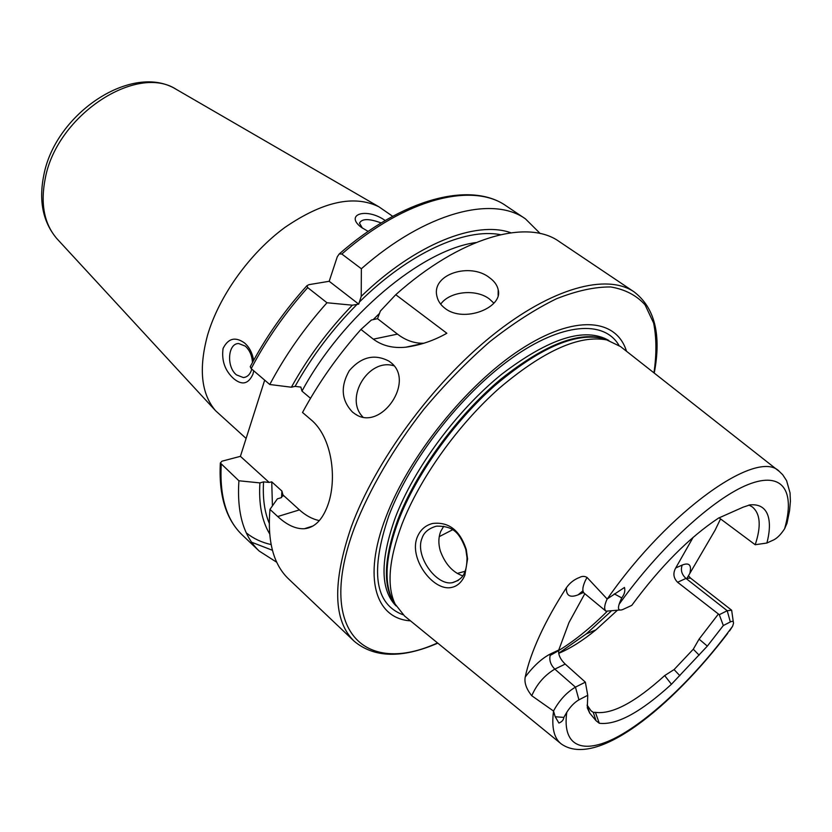 <?xml version="1.0" encoding="UTF-8"?>
<svg xmlns="http://www.w3.org/2000/svg" width="832" height="832" viewBox="0 0 832 832"><rect width="100%" height="100%" fill="white"/><g stroke="black" fill="none" stroke-linecap="round" stroke-linejoin="round"><path stroke-width="1.25" d="M432.557 523.484C448.677 521.57 459.919 530.244 466.274 549.505L467.574 558.948L464.849 575.286C461.76 582.327 457.184 586.404 451.142 587.527C432.983 591.261 408.221 558.085 417.383 536.827C420.389 529.786 425.443 525.335 432.557 523.484M464.641 572.052C466.118 569.348 466.908 564.616 467.022 557.866L465.837 549.557C459.451 532.21 452.982 526.063 436.956 526.136L435.666 526.375C428.428 528.674 423.925 532.522 422.136 537.95C414.274 555.506 436.519 586.3 452.494 582.639L452.629 582.618C459.42 580.351 463.424 576.826 464.641 572.052M352.602 412.173L355.181 414.034C380.879 432.068 416.187 380.567 390.218 362.086L388.908 361.119C374.556 353.631 361.358 356.793 349.315 370.625C340.246 386.63 341.349 400.473 352.602 412.173M445.037 308.36C463.778 323.346 503.266 307.705 498.202 289.817C497.266 285.23 494.374 281.195 489.507 277.69C470.402 262.215 431.475 273.957 436.873 296.036C437.861 300.862 440.575 304.97 445.037 308.36M493.896 303.17L489.299 298.906C475.79 288.548 449.509 291.387 440.69 304.179M392.683 216.299L378.914 206.804C354.12 194.605 322.754 201.5 284.835 227.479C249.569 253.375 218.962 296.182 207.553 335.213C198.526 368.659 201.188 393.817 215.54 410.696L246.106 438.443M368.17 231.421L361.265 227.313C344.323 214.51 366.267 207.158 385.226 220.522M252.491 362.461C252.002 355.503 249.61 350.064 245.315 346.133L238.68 343.543C227.802 343.242 226.221 366.85 236.465 374.878L243.35 377.572C247.385 377.166 250.203 374.358 251.794 369.138M253.75 370.812L252.97 374.098C248.487 384.082 242.06 385.59 233.678 378.633C224.973 370.729 221.437 360.682 223.07 348.494C228.176 338.25 235.352 336.43 244.618 343.034C249.278 347.1 252.283 352.862 253.656 360.308M582.951 590.772L578.198 594.797C569.962 598.052 566.03 595.691 566.415 587.714C555.589 604.427 546.634 620.464 539.573 635.835C532.574 651.154 527.79 664.882 525.221 677.04C524.15 682.698 526.323 688.927 531.752 695.729L553.498 711.027L555.214 716.747L558.906 723.05C561.933 721.843 563.576 719.961 563.836 717.402L566.769 712.327C561.787 748.322 585.094 755.061 619.882 735.519C654.867 715.78 698.62 672.87 732.628 626.215L729.591 630.906M619.861 602.212L619.154 604.219C617.604 609.076 618.727 610.886 622.492 609.648L631.769 605.384C660.4 566.509 689.312 537.42 718.505 518.118L743.059 507.198L749.986 504.878C770.765 502.944 771.961 524.306 766.886 543.026L774.041 539.729C777.577 537.815 781.092 534.165 784.607 528.767L787.02 523.193L789.578 510.578L790.4 501.353L790.046 492.846L786.594 480.667L782.766 474.812L779.47 471.588C758.295 447.814 669.188 509.798 607.329 598.884L624.468 587.465C625.404 590.834 624.489 594.318 621.722 597.906L619.861 602.212M619.861 610.012L605.956 611.187C603.928 609.242 604.323 605.176 607.152 598.988L607.308 598.894M566.415 587.714C569.733 582.962 574.07 579.55 579.446 577.481C582.078 576.056 584.605 576.046 587.018 577.429L607.152 598.988M443.716 526.261L440.721 531.43C438.412 537.306 438.266 543.795 440.305 550.898C445.11 563.919 452.556 572.239 462.644 575.838M439.275 536.619L452.546 529.786M457.215 573.446L464.922 571.334M558.709 653.349C570.274 648.513 582.691 640.671 595.962 629.834L617.271 610.366M778.783 471.047L620.526 346.559L606.757 339.924C579.332 334.672 543.504 350.782 499.252 388.242C457.735 425.069 419.64 478.546 401.939 524.316C388.846 559.458 386.578 586.04 395.106 604.042L404.581 616.034L560.56 743.361M626.506 351.27C616.356 318.219 574.506 314.132 520.333 349.627C466.284 384.852 408.606 456.747 385.871 517.244C362.367 578.219 375.721 618.665 410.478 620.849M693.16 537.306L675.719 567.954C672.797 573.227 673.421 578.001 677.591 582.265L719.295 614.702L723.32 625.539L730.34 621.93C732.607 620.838 733.658 621.348 733.47 623.449L732.628 626.215M587.101 705.078L591.011 710.757L593.289 712.369L595.4 712.348C612.019 714.636 635.118 702.385 664.674 675.584L674.076 669.583L693.285 649.22L699.078 639.132L718.224 614.266M587.101 705.172L589.68 713.055L587.309 707.897L587.735 695.302L578.926 699.837L575.453 687.138L554.809 669.115C550.17 664.362 548.777 659.266 550.638 653.838L558.761 650.021C558.137 654.659 560.29 659.35 565.219 664.092L585.364 682.157L575.453 687.138C566.634 692.37 559.312 700.326 553.498 711.027M558.761 650.021L569.005 622.513L584.813 593.705M687.18 577.938L715.125 530.119L720.543 518.908M354.193 641.222C333.185 620.797 332.228 582.618 351.343 526.687C375.17 461.614 432.203 383.802 491.972 335.712C551.824 287.518 606.902 273.229 634.119 291.897L559.208 241.55C527.436 218.566 460.616 236.756 395.751 294.705L446.857 333.258C433.909 340.59 420.264 345.228 405.902 347.183C393.182 348.494 382.325 345.821 373.318 339.165L360.953 329.441C337.73 355.586 318.261 383.261 302.526 412.474L310.71 419.463C332.353 437.018 337.397 479.596 327.673 505.575C322.296 520.031 314.527 527.748 304.366 528.726C295.922 529.152 287.04 525.086 277.711 516.537L269.963 509.392C267.27 541.466 273.52 564.699 288.735 579.082L354.193 641.222C374.202 657.956 402.074 658.601 437.809 643.157M589.68 713.055L596.045 720.71L593.289 712.369M578.926 699.837C574.434 702.437 570.378 706.597 566.769 712.327M596.045 720.71L599.29 723.268C616.595 725.369 640.65 712.369 671.445 684.258L707.335 646.11L723.32 625.539M699.15 655.169L693.285 649.22M674.076 669.583L679.848 675.678M719.035 517.785L755.196 544.731C761.384 526.167 760.396 513.542 752.211 506.854L748.935 505.034M540.218 233.542L525.439 218.847C492.721 195.27 425.568 212.191 361.358 268.757L341.838 254.03L339.196 253.989L337.262 256.838L329.191 281.289L308.984 284.648L306.935 285.698C284.19 310.97 265.294 337.969 250.245 366.694L251.202 368.638L269.786 384.509L291.387 387.213L295.09 386.37L300.841 387.078L301.985 391.113L310.513 398.299M510.858 232.762C476.195 220.251 415.511 243.797 361.223 296.358L361.358 268.757M291.387 387.213C307.746 357.625 328.068 330.283 352.342 305.188L358.717 304.138L361.223 296.358M395.751 294.705L380.359 311.074L377.52 318.677L371.415 320.008L360.953 329.441M269.963 509.392L277.378 498.836L281.029 497.765L283.067 495.279L281.902 491.046L271.742 481.842L269.152 482.414L263.557 481.874L259.906 482.903L238.898 480.771L220.345 462.998L221.967 461.188L240.406 456.342L264.68 380.151M352.342 305.188L326.986 302.754L307.715 287.612L306.935 285.698M326.986 302.754C304.117 328.39 285.043 355.649 269.786 384.509M238.898 480.771C236.808 512.834 243.578 536.266 259.21 551.065L276.775 562.286M259.906 482.903C258.627 503.953 261.872 520.926 269.62 533.811M269.152 482.414L240.406 456.342M319.353 520.603C312.374 519.137 305.729 515.57 299.437 509.891L283.015 494.988M423.966 343.252L423.852 343.252C414.586 343.533 405.798 340.486 397.478 334.121L377.52 318.677M358.717 304.138L329.191 281.289M587.735 695.302L585.364 682.157M755.196 544.731L766.886 543.026M689.967 572.624C691.652 564.918 689.073 562.39 682.24 565.042C680.399 569.951 681.637 574.413 685.963 578.417L727.21 610.719L719.295 614.702M730.34 621.93L727.21 610.719L731.65 610.22L733.314 621.972M381.17 222.955C369.034 218.462 361.816 218.525 359.497 223.153L362.388 228.134M393.931 365.799C368.555 357.739 344.022 398.164 362.877 416.998M177.85 90.272L176.384 89.43C136.854 63.263 57.179 114.972 45.354 177.902C40.227 203.466 44.054 223.694 56.836 238.607L57.99 239.845M563.836 717.402L555.214 716.747M605.956 611.187L584.23 593.226C582.109 591.198 582.442 587.08 585.239 580.85L587.018 577.429M550.066 655.47C568.443 645.622 587.371 631.03 606.85 611.686M558.698 653.286L586.279 633.901L610.938 611.395M607.277 340.049L601.255 338.083C573.997 332.842 538.491 348.712 494.738 385.674C453.71 422.001 416.125 474.802 398.694 520.073C385.809 554.84 383.614 581.173 392.111 599.071L395.346 604.521M607.526 340.122C582.244 329.742 546.499 342.909 500.292 379.6C456.997 415.917 416.281 471.723 397.998 519.334C383.458 559.208 382.616 587.683 395.46 604.76M608.837 340.475C584.969 326.747 549.214 338.042 501.561 374.338C456.924 410.446 414.253 468.083 395.481 517.161C380.006 560.217 380.214 589.815 396.094 605.956M618.977 345.384C604.198 319.883 561.964 322.431 511.566 358.322C461.261 394.056 409.926 459.971 388.877 515.674C370.001 571.178 374.733 604.219 403.094 614.786M653.952 372.861C656.666 354.297 656.562 337.688 653.619 323.045L645.05 304.845C636.532 295.36 625.113 289.401 610.782 286.967C594.89 286.79 576.763 290.732 556.4 298.792C535.07 309.244 512.886 323.544 489.85 341.682C466.825 361.764 444.787 384.353 423.717 409.458C393.474 448.198 369.46 489.362 354.526 527.53C315.37 632.06 365.487 676.073 437.528 642.928M553.54 711.183C551.418 727.386 553.977 738.296 561.236 743.912C596.523 768.914 671.986 706.368 727.688 633.35M784.607 528.767C795.413 491.057 782.829 470.756 748.155 484.526C713.638 498.139 659.35 547.747 619.154 604.219M339.196 253.989C402.979 197.974 471.328 181.064 506.21 205.93C472.982 182.021 405.673 198.245 341.838 254.03M500.417 234.676C465.14 227.739 408.782 252.99 359.216 302.214M246.334 532.938C253.479 538.616 261.737 542.495 271.107 544.565M307.715 287.612C285.043 312.967 266.198 339.976 251.202 368.638M221.239 464.506C219.492 496.569 226.554 520.104 242.414 535.122C225.992 519.438 218.629 495.394 220.345 462.998M251.67 542.246L272.418 550.274M357.105 304.304C332.436 329.202 311.761 356.554 295.09 386.37M263.557 481.874C262.6 498.098 264.493 511.878 269.214 523.203M271.742 481.842L272.418 505.877M475.862 242.57C421.99 249.662 342.545 315.744 301.985 391.113M379.569 313.331L373.152 319.665M281.902 491.046L281.538 497.578M277.711 516.537L299.437 509.891M373.318 339.165L397.478 334.121M621.722 597.906L614.286 593.882M578.198 594.797L583.326 592.571M550.638 653.838C542.006 658.226 533.53 665.964 525.221 677.04M531.752 695.729C536.786 684.185 544.471 675.314 554.809 669.115L565.219 664.092M682.24 565.042L675.719 567.954M731.65 610.22L690.55 578.115L685.963 578.417L677.591 582.265M707.335 646.11L699.078 639.132M671.445 684.258L664.674 675.584M599.29 723.268L595.4 712.348M467.574 558.948L466.991 557.877M356.834 414.97L355.181 414.034M498.118 295.308L498.202 289.817M215.54 410.696L56.836 238.607C42.921 222.113 38.584 200.918 43.836 175.011C55.598 112.892 132.777 62.13 176.384 89.43L378.914 206.804M245.638 377.083L243.35 377.572M452.494 582.639L458.276 580.393M595.962 629.834L586.279 633.901L558.688 653.234M634.119 291.897C654.815 307.778 661.523 334.838 654.233 373.079M506.21 205.93L525.439 218.847M242.414 535.122L259.21 551.065M283.015 496.09L283.067 495.279M304.366 528.726L313.092 525.949M405.902 347.183L423.852 343.252M584.23 593.226L582.182 591.854M690.55 578.115L688.418 575.754"/></g></svg>
